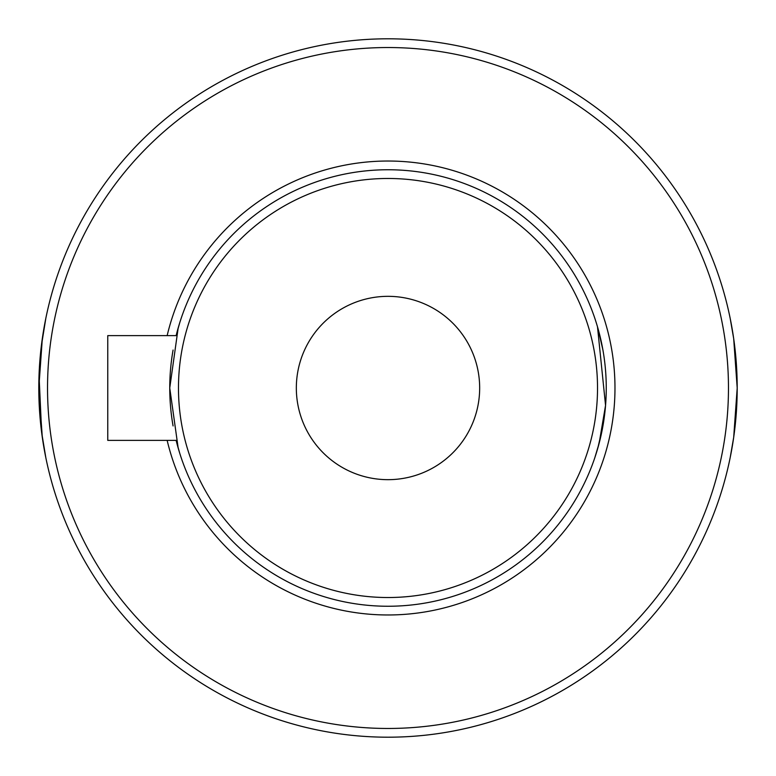 <?xml version="1.0" encoding="UTF-8"?>
<svg xmlns="http://www.w3.org/2000/svg" width="776" height="776" viewBox="0 0 776 776"><rect width="100%" height="100%" fill="white"/><g stroke="black" fill="none" stroke-linecap="round" stroke-linejoin="round"><path stroke-width="1.16" d="M606.25 387.399L606.25 388.601M602.923 425.956L597.821 448.072M594.775 457.84L599.169 443.135L605.552 405.402L597.491 326.774M597.821 327.918L602.923 350.054M730.148 457.84L733.689 437.402L737.2 388L733.689 338.617L730.148 318.16L733.689 338.598L737.2 388L733.689 437.383L730.148 457.84M179.722 453.223L176.133 440.38L167.15 440.38L176.133 440.38A218.25 218.25 0 0 0 492.634 579.536A218.25 218.25 0 0 0 579.536 283.366A218.25 218.25 0 0 0 176.133 335.62L167.15 335.62L176.133 335.62L179.731 322.748M555.412 694.452A349.2 349.2 0 0 0 694.452 220.588A349.2 349.2 0 0 0 220.588 81.548A349.2 349.2 0 0 0 81.548 555.412A349.2 349.2 0 0 0 555.412 694.452M488.453 571.873A209.52 209.52 0 0 0 571.873 287.547A209.52 209.52 0 0 0 287.547 204.127A209.52 209.52 0 0 0 204.127 488.453A209.52 209.52 0 0 0 488.453 571.873M496.824 587.189A226.98 226.98 0 0 0 587.189 279.176A226.98 226.98 0 0 0 167.15 335.62L107.767 335.62L107.767 440.38L167.15 440.38A226.98 226.98 0 0 0 496.824 587.189M39.033 375.118L41.662 432.62L45.852 457.84L42.311 437.402L38.8 388L42.311 338.617L45.852 318.16L41.273 346.523M344.049 307.558A91.665 91.665 0 0 0 307.558 431.951A91.665 91.665 0 0 0 431.951 468.442A91.665 91.665 0 0 0 468.442 344.049A91.665 91.665 0 0 0 344.049 307.558M224.768 89.211A340.47 340.47 0 0 0 89.211 551.232A340.47 340.47 0 0 0 551.232 686.789A340.47 340.47 0 0 0 686.789 224.768A340.47 340.47 0 0 0 224.768 89.211M178.179 448.082L169.75 388L178.179 327.928M173.077 350.044A218.25 218.25 0 0 0 173.077 425.946"/></g></svg>
